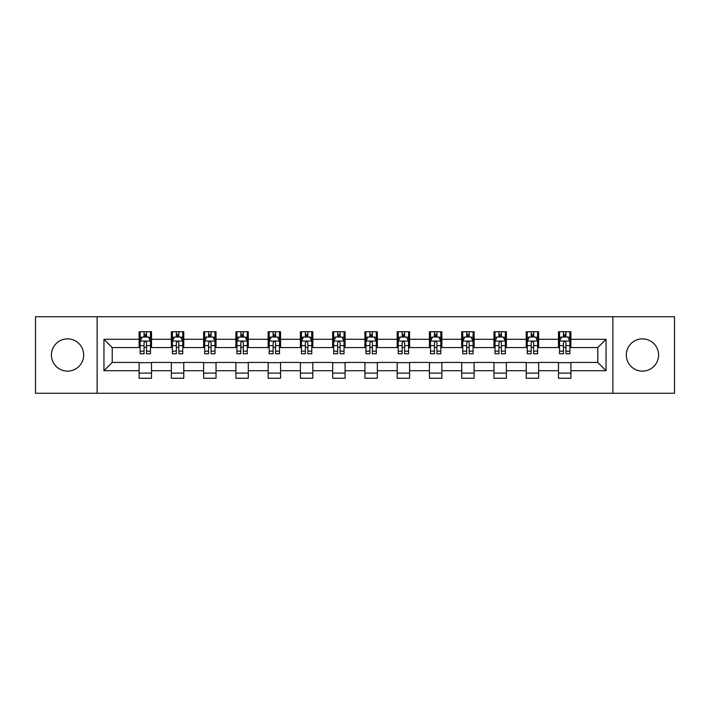 <?xml version="1.0" encoding="UTF-8"?>
<svg xmlns="http://www.w3.org/2000/svg" width="710" height="710" viewBox="0 0 710 710"><rect width="100%" height="100%" fill="white"/><g stroke="black" fill="none" stroke-linecap="round" stroke-linejoin="round"><path stroke-width="1.06" d="M642.443 338.874A16.126 16.126 0 0 0 626.318 355A16.126 16.126 0 0 0 642.443 371.126A16.126 16.126 0 0 0 658.578 355A16.126 16.126 0 0 0 642.443 338.874M67.556 338.874A16.126 16.126 0 0 0 51.422 355A16.126 16.126 0 0 0 67.556 371.126A16.126 16.126 0 0 0 83.682 355A16.126 16.126 0 0 0 67.556 338.874M612.872 393.26L674.5 393.26L674.5 316.74L612.872 316.74L612.872 393.26L97.128 393.26L97.128 316.74L35.5 316.74L35.5 393.26L97.128 393.26M612.872 316.74L97.128 316.74M570.893 339.282L570.893 331.739L558.486 331.739L558.486 339.282L538.633 339.282L538.633 331.739L526.225 331.739L526.225 339.282L506.372 339.282L506.372 331.739L493.965 331.739L493.965 339.282L474.111 339.282L474.111 331.739L461.704 331.739L461.704 339.282L441.851 339.282L441.851 331.739L429.443 331.739L429.443 339.282L409.59 339.282L409.59 331.739L397.183 331.739L397.183 339.282L377.338 339.282L377.338 331.739L364.922 331.739L364.922 339.282L345.078 339.282L345.078 331.739L332.662 331.739L332.662 339.282L312.817 339.282L312.817 331.739L300.41 331.739L300.41 339.282L280.556 339.282L280.556 331.739L268.149 331.739L268.149 339.282L248.296 339.282L248.296 331.739L235.889 331.739L235.889 339.282L216.035 339.282L216.035 331.739L203.628 331.739L203.628 339.282L183.775 339.282L183.775 331.739L171.367 331.739L171.367 339.282L151.514 339.282L151.514 331.739L139.107 331.739L139.107 339.282L103.953 339.282L103.953 370.718L112.224 362.446L139.107 362.446L139.107 378.261L151.514 378.261L151.514 362.446L171.367 362.446L171.367 378.261L183.775 378.261L183.775 362.446L203.628 362.446L203.628 378.261L216.035 378.261L216.035 362.446L235.889 362.446L235.889 378.261L248.296 378.261L248.296 362.446L268.149 362.446L268.149 378.261L280.556 378.261L280.556 362.446L300.41 362.446L300.41 378.261L312.817 378.261L312.817 362.446L332.662 362.446L332.662 378.261L345.078 378.261L345.078 362.446L364.922 362.446L364.922 378.261L377.338 378.261L377.338 362.446L397.183 362.446L397.183 378.261L409.59 378.261L409.59 362.446L429.443 362.446L429.443 378.261L441.851 378.261L441.851 362.446L461.704 362.446L461.704 378.261L474.111 378.261L474.111 362.446L493.965 362.446L493.965 378.261L506.372 378.261L506.372 362.446L526.225 362.446L526.225 378.261L538.633 378.261L538.633 362.446L558.486 362.446L558.486 378.261L570.893 378.261L570.893 362.446L597.776 362.446L597.776 347.554L570.893 347.554L570.893 339.282L606.047 339.282L606.047 370.718L570.893 370.718M558.486 370.718L538.633 370.718M526.225 370.718L506.372 370.718M493.965 370.718L474.111 370.718M461.704 370.718L441.851 370.718M429.443 370.718L409.59 370.718M397.183 370.718L377.338 370.718M364.922 370.718L345.078 370.718M332.662 370.718L312.817 370.718M300.41 370.718L280.556 370.718M268.149 370.718L248.296 370.718M235.889 370.718L216.035 370.718M203.628 370.718L183.775 370.718M171.367 370.718L151.514 370.718M139.107 370.718L103.953 370.718M558.486 339.282L558.486 347.554L538.633 347.554L538.633 339.282M526.225 339.282L526.225 347.554L506.372 347.554L506.372 339.282M493.965 339.282L493.965 347.554L474.111 347.554L474.111 339.282M461.704 339.282L461.704 347.554L441.851 347.554L441.851 339.282M429.443 339.282L429.443 347.554L409.59 347.554L409.59 339.282M397.183 339.282L397.183 347.554L377.338 347.554L377.338 339.282M364.922 339.282L364.922 347.554L345.078 347.554L345.078 339.282M332.662 339.282L332.662 347.554L312.817 347.554L312.817 339.282M300.41 339.282L300.41 347.554L280.556 347.554L280.556 339.282M268.149 339.282L268.149 347.554L248.296 347.554L248.296 339.282M235.889 339.282L235.889 347.554L216.035 347.554L216.035 339.282M203.628 339.282L203.628 347.554L183.775 347.554L183.775 339.282M171.367 339.282L171.367 347.554L151.514 347.554L151.514 339.282M139.107 339.282L139.107 347.554L112.224 347.554L103.953 339.282M112.224 347.554L112.224 362.446M606.047 370.718L597.776 362.446M597.776 347.554L606.047 339.282M139.107 336.904L140.136 336.904M144.068 336.904L146.553 336.904M150.476 336.904L151.514 336.904M139.107 347.35L140.136 347.35M144.068 347.35L146.553 347.35M150.476 347.35L151.514 347.35M139.107 362.65L151.514 362.65M139.107 373.096L151.514 373.096M171.367 362.65L183.775 362.65M171.367 373.096L183.775 373.096M171.367 336.904L172.397 336.904M176.328 336.904L178.813 336.904M182.736 336.904L183.775 336.904M171.367 347.35L172.397 347.35M176.328 347.35L178.813 347.35M182.736 347.35L183.775 347.35M203.628 362.65L216.035 362.65M203.628 373.096L216.035 373.096M203.628 336.904L204.657 336.904M208.589 336.904L211.074 336.904M214.997 336.904L216.035 336.904M203.628 347.35L204.657 347.35M208.589 347.35L211.074 347.35M214.997 347.35L216.035 347.35M235.889 362.65L248.296 362.65M235.889 373.096L248.296 373.096M235.889 336.904L236.918 336.904M240.85 336.904L243.326 336.904M247.258 336.904L248.296 336.904M235.889 347.35L236.918 347.35M240.85 347.35L243.326 347.35M247.258 347.35L248.296 347.35M268.149 362.65L280.556 362.65M268.149 373.096L280.556 373.096M268.149 336.904L269.179 336.904M273.11 336.904L275.586 336.904M279.518 336.904L280.556 336.904M268.149 347.35L269.179 347.35M273.11 347.35L275.586 347.35M279.518 347.35L280.556 347.35M300.41 362.65L312.817 362.65M300.41 373.096L312.817 373.096M300.41 336.904L301.439 336.904M305.371 336.904L307.847 336.904M311.779 336.904L312.817 336.904M300.41 347.35L301.439 347.35M305.371 347.35L307.847 347.35M311.779 347.35L312.817 347.35M332.662 362.65L345.078 362.65M332.662 373.096L345.078 373.096M332.662 336.904L333.7 336.904M337.632 336.904L340.108 336.904M344.039 336.904L345.078 336.904M332.662 347.35L333.7 347.35M337.632 347.35L340.108 347.35M344.039 347.35L345.078 347.35M364.922 362.65L377.338 362.65M364.922 373.096L377.338 373.096M364.922 336.904L365.961 336.904M369.892 336.904L372.368 336.904M376.3 336.904L377.338 336.904M364.922 347.35L365.961 347.35M369.892 347.35L372.368 347.35M376.3 347.35L377.338 347.35M397.183 362.65L409.59 362.65M397.183 373.096L409.59 373.096M397.183 336.904L398.221 336.904M402.153 336.904L404.629 336.904M408.561 336.904L409.59 336.904M397.183 347.35L398.221 347.35M402.153 347.35L404.629 347.35M408.561 347.35L409.59 347.35M429.443 362.65L441.851 362.65M429.443 373.096L441.851 373.096M429.443 336.904L430.482 336.904M434.413 336.904L436.89 336.904M440.821 336.904L441.851 336.904M429.443 347.35L430.482 347.35M434.413 347.35L436.89 347.35M440.821 347.35L441.851 347.35M461.704 362.65L474.111 362.65M461.704 373.096L474.111 373.096M461.704 336.904L462.742 336.904M466.674 336.904L469.15 336.904M473.082 336.904L474.111 336.904M461.704 347.35L462.742 347.35M466.674 347.35L469.15 347.35M473.082 347.35L474.111 347.35M493.965 362.65L506.372 362.65M493.965 373.096L506.372 373.096M493.965 336.904L495.003 336.904M498.926 336.904L501.411 336.904M505.342 336.904L506.372 336.904M493.965 347.35L495.003 347.35M498.926 347.35L501.411 347.35M505.342 347.35L506.372 347.35M526.225 362.65L538.633 362.65M526.225 373.096L538.633 373.096M526.225 336.904L527.264 336.904M531.186 336.904L533.672 336.904M537.603 336.904L538.633 336.904M526.225 347.35L527.264 347.35M531.186 347.35L533.672 347.35M537.603 347.35L538.633 347.35M558.486 362.65L570.893 362.65M558.486 373.096L570.893 373.096M558.486 336.904L559.524 336.904M563.447 336.904L565.932 336.904M569.864 336.904L570.893 336.904M558.486 347.35L559.524 347.35M563.447 347.35L565.932 347.35M569.864 347.35L570.893 347.35M146.553 334.428L144.068 334.428M150.476 351.166L146.553 351.166L146.553 353.757L150.476 353.757L150.476 341.146L148.408 337.01L142.204 337.01L140.136 341.146L140.136 353.757L144.068 353.757L144.068 351.166L140.136 351.166M140.136 341.146L140.136 331.739M150.476 341.146L150.476 331.739M144.068 337.01L144.068 331.739M146.553 331.739L146.553 337.01M146.553 351.166L146.553 342.699C145.727 341.102 144.893 341.102 144.068 342.699L144.068 351.166M178.813 334.428L176.328 334.428M182.736 351.166L178.813 351.166L178.813 353.757L182.736 353.757L182.736 341.146L180.668 337.01L174.465 337.01L172.397 341.146L172.397 353.757L176.328 353.757L176.328 351.166L172.397 351.166M172.397 341.146L172.397 331.739M182.736 341.146L182.736 331.739M176.328 337.01L176.328 331.739M178.813 331.739L178.813 337.01M178.813 351.166L178.813 342.699C177.979 341.102 177.154 341.102 176.328 342.699L176.328 351.166M211.074 334.428L208.589 334.428M214.997 351.166L211.074 351.166L211.074 353.757L214.997 353.757L214.997 341.146L212.929 337.01L206.725 337.01L204.657 341.146L204.657 353.757L208.589 353.757L208.589 351.166L204.657 351.166M204.657 341.146L204.657 331.739M214.997 341.146L214.997 331.739M208.589 337.01L208.589 331.739M211.074 331.739L211.074 337.01M211.074 351.166L211.074 342.699C210.24 341.102 209.415 341.102 208.589 342.699L208.589 351.166M243.326 334.428L240.85 334.428M247.258 351.166L243.326 351.166L243.326 353.757L247.258 353.757L247.258 341.146L245.19 337.01L238.986 337.01L236.918 341.146L236.918 353.757L240.85 353.757L240.85 351.166L236.918 351.166M236.918 341.146L236.918 331.739M247.258 341.146L247.258 331.739M240.85 337.01L240.85 331.739M243.326 331.739L243.326 337.01M243.326 351.166L243.326 342.699C242.5 341.102 241.675 341.102 240.85 342.699L240.85 351.166M275.586 334.428L273.11 334.428M279.518 351.166L275.586 351.166L275.586 353.757L279.518 353.757L279.518 341.146L277.45 337.01L271.247 337.01L269.179 341.146L269.179 353.757L273.11 353.757L273.11 351.166L269.179 351.166M269.179 341.146L269.179 331.739M279.518 341.146L279.518 331.739M273.11 337.01L273.11 331.739M275.586 331.739L275.586 337.01M275.586 351.166L275.586 342.699C274.761 341.102 273.936 341.102 273.11 342.699L273.11 351.166M307.847 334.428L305.371 334.428M311.779 351.166L307.847 351.166L307.847 353.757L311.779 353.757L311.779 341.146L309.711 337.01L303.507 337.01L301.439 341.146L301.439 353.757L305.371 353.757L305.371 351.166L301.439 351.166M301.439 341.146L301.439 331.739M311.779 341.146L311.779 331.739M305.371 337.01L305.371 331.739M307.847 331.739L307.847 337.01M307.847 351.166L307.847 342.699C307.022 341.102 306.196 341.102 305.371 342.699L305.371 351.166M340.108 334.428L337.632 334.428M344.039 351.166L340.108 351.166L340.108 353.757L344.039 353.757L344.039 341.146L341.971 337.01L335.768 337.01L333.7 341.146L333.7 353.757L337.632 353.757L337.632 351.166L333.7 351.166M333.7 341.146L333.7 331.739M344.039 341.146L344.039 331.739M337.632 337.01L337.632 331.739M340.108 331.739L340.108 337.01M340.108 351.166L340.108 342.699C339.282 341.102 338.457 341.102 337.632 342.699L337.632 351.166M372.368 334.428L369.892 334.428M376.3 351.166L372.368 351.166L372.368 353.757L376.3 353.757L376.3 341.146L374.232 337.01L368.029 337.01L365.961 341.146L365.961 353.757L369.892 353.757L369.892 351.166L365.961 351.166M365.961 341.146L365.961 331.739M376.3 341.146L376.3 331.739M369.892 337.01L369.892 331.739M372.368 331.739L372.368 337.01M372.368 351.166L372.368 342.699C371.543 341.102 370.718 341.102 369.892 342.699L369.892 351.166M404.629 334.428L402.153 334.428M408.561 351.166L404.629 351.166L404.629 353.757L408.561 353.757L408.561 341.146L406.493 337.01L400.289 337.01L398.221 341.146L398.221 353.757L402.153 353.757L402.153 351.166L398.221 351.166M398.221 341.146L398.221 331.739M408.561 341.146L408.561 331.739M402.153 337.01L402.153 331.739M404.629 331.739L404.629 337.01M404.629 351.166L404.629 342.699C403.804 341.102 402.978 341.102 402.153 342.699L402.153 351.166M436.89 334.428L434.413 334.428M440.821 351.166L436.89 351.166L436.89 353.757L440.821 353.757L440.821 341.146L438.753 337.01L432.55 337.01L430.482 341.146L430.482 353.757L434.413 353.757L434.413 351.166L430.482 351.166M430.482 341.146L430.482 331.739M440.821 341.146L440.821 331.739M434.413 337.01L434.413 331.739M436.89 331.739L436.89 337.01M436.89 351.166L436.89 342.699C436.064 341.102 435.239 341.102 434.413 342.699L434.413 351.166M469.15 334.428L466.674 334.428M473.082 351.166L469.15 351.166L469.15 353.757L473.082 353.757L473.082 341.146L471.014 337.01L464.81 337.01L462.742 341.146L462.742 353.757L466.674 353.757L466.674 351.166L462.742 351.166M462.742 341.146L462.742 331.739M473.082 341.146L473.082 331.739M466.674 337.01L466.674 331.739M469.15 331.739L469.15 337.01M469.15 351.166L469.15 342.699C468.325 341.102 467.499 341.102 466.674 342.699L466.674 351.166M501.411 334.428L498.926 334.428M505.342 351.166L501.411 351.166L501.411 353.757L505.342 353.757L505.342 341.146L503.275 337.01L497.071 337.01L495.003 341.146L495.003 353.757L498.926 353.757L498.926 351.166L495.003 351.166M495.003 341.146L495.003 331.739M505.342 341.146L505.342 331.739M498.926 337.01L498.926 331.739M501.411 331.739L501.411 337.01M501.411 351.166L501.411 342.699C500.585 341.102 499.76 341.102 498.926 342.699L498.926 351.166M533.672 334.428L531.186 334.428M537.603 351.166L533.672 351.166L533.672 353.757L537.603 353.757L537.603 341.146L535.535 337.01L529.332 337.01L527.264 341.146L527.264 353.757L531.186 353.757L531.186 351.166L527.264 351.166M527.264 341.146L527.264 331.739M537.603 341.146L537.603 331.739M531.186 337.01L531.186 331.739M533.672 331.739L533.672 337.01M533.672 351.166L533.672 342.699C532.846 341.102 532.021 341.102 531.186 342.699L531.186 351.166M565.932 334.428L563.447 334.428M569.864 351.166L565.932 351.166L565.932 353.757L569.864 353.757L569.864 341.146L567.796 337.01L561.592 337.01L559.524 341.146L559.524 353.757L563.447 353.757L563.447 351.166L559.524 351.166M559.524 341.146L559.524 331.739M569.864 341.146L569.864 331.739M563.447 337.01L563.447 331.739M565.932 331.739L565.932 337.01M565.932 351.166L565.932 342.699C565.107 341.102 564.281 341.102 563.447 342.699L563.447 351.166M150.431 341.04L140.19 341.04M140.136 337.259L142.08 337.259M148.532 337.259L150.476 337.259M144.068 345.619L140.136 345.619M150.476 345.619L146.553 345.619M146.553 335.741L144.068 335.741M182.683 341.04L172.45 341.04M172.397 337.259L174.34 337.259M180.793 337.259L182.736 337.259M176.328 345.619L172.397 345.619M182.736 345.619L178.813 345.619M178.813 335.741L176.328 335.741M214.944 341.04L204.711 341.04M204.657 337.259L206.601 337.259M213.053 337.259L214.997 337.259M208.589 345.619L204.657 345.619M214.997 345.619L211.074 345.619M211.074 335.741L208.589 335.741M247.204 341.04L236.971 341.04M236.918 337.259L238.862 337.259M245.314 337.259L247.258 337.259M240.85 345.619L236.918 345.619M247.258 345.619L243.326 345.619M243.326 335.741L240.85 335.741M279.465 341.04L269.232 341.04M269.179 337.259L271.122 337.259M277.575 337.259L279.518 337.259M273.11 345.619L269.179 345.619M279.518 345.619L275.586 345.619M275.586 335.741L273.11 335.741M311.726 341.04L301.493 341.04M301.439 337.259L303.383 337.259M309.835 337.259L311.779 337.259M305.371 345.619L301.439 345.619M311.779 345.619L307.847 345.619M307.847 335.741L305.371 335.741M343.986 341.04L333.753 341.04M333.7 337.259L335.644 337.259M342.096 337.259L344.039 337.259M337.632 345.619L333.7 345.619M344.039 345.619L340.108 345.619M340.108 335.741L337.632 335.741M376.247 341.04L366.014 341.04M365.961 337.259L367.904 337.259M374.356 337.259L376.3 337.259M369.892 345.619L365.961 345.619M376.3 345.619L372.368 345.619M372.368 335.741L369.892 335.741M408.507 341.04L398.274 341.04M398.221 337.259L400.165 337.259M406.617 337.259L408.561 337.259M402.153 345.619L398.221 345.619M408.561 345.619L404.629 345.619M404.629 335.741L402.153 335.741M440.768 341.04L430.535 341.04M430.482 337.259L432.425 337.259M438.878 337.259L440.821 337.259M434.413 345.619L430.482 345.619M440.821 345.619L436.89 345.619M436.89 335.741L434.413 335.741M473.029 341.04L462.796 341.04M462.742 337.259L464.686 337.259M471.138 337.259L473.082 337.259M466.674 345.619L462.742 345.619M473.082 345.619L469.15 345.619M469.15 335.741L466.674 335.741M505.289 341.04L495.056 341.04M495.003 337.259L496.947 337.259M503.399 337.259L505.342 337.259M498.926 345.619L495.003 345.619M505.342 345.619L501.411 345.619M501.411 335.741L498.926 335.741M537.55 341.04L527.317 341.04M527.264 337.259L529.207 337.259M535.659 337.259L537.603 337.259M531.186 345.619L527.264 345.619M537.603 345.619L533.672 345.619M533.672 335.741L531.186 335.741M569.81 341.04L559.569 341.04M559.524 337.259L561.468 337.259M567.92 337.259L569.864 337.259M563.447 345.619L559.524 345.619M569.864 345.619L565.932 345.619M565.932 335.741L563.447 335.741"/></g></svg>
